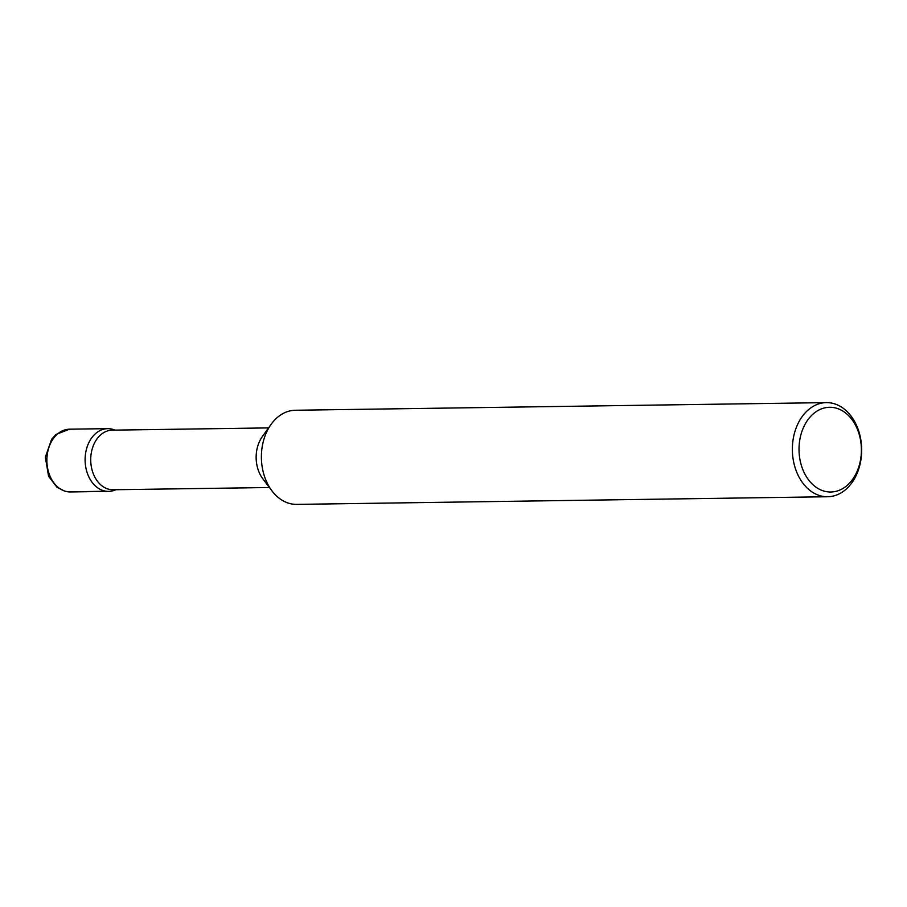 <?xml version="1.0" encoding="UTF-8"?>
<svg xmlns="http://www.w3.org/2000/svg" width="907" height="907" viewBox="0 0 907 907"><rect width="100%" height="100%" fill="white"/><g stroke="black" fill="none" stroke-linecap="round" stroke-linejoin="round"><path stroke-width="1.36" d="M113.126 489.757A29.806 21.938 -90.8 0 1 90.723 460.303A29.806 21.938 -90.8 0 1 112.23 430.156L268.551 427.9M115.971 489.723L114.611 490.233A31.371 23.094 -90.8 0 1 85.213 462.808A31.371 23.094 -90.8 0 1 110.166 428.784A31.371 23.094 -90.8 0 1 113.749 429.635M296.759 504.371A47.062 34.647 -90.8 0 1 271.987 490.902L262.86 478.851A29.806 21.938 -90.8 0 1 262.248 436.743L271.034 424.431A47.062 34.647 -90.8 0 1 295.342 410.259L826.345 402.617A47.062 34.647 -90.8 0 1 829.973 402.833A47.062 34.647 -90.8 0 1 861.65 451.607A47.062 34.647 -90.8 0 1 827.751 496.741A47.062 34.647 -90.8 0 1 792.378 450.223A47.062 34.647 -90.8 0 1 826.345 402.617M271.987 490.902A47.062 34.647 -90.8 0 1 271.034 424.431M832.864 407.47A42.357 31.178 -90.8 0 1 855.789 474.168A42.357 31.178 -90.8 0 1 801.969 467.275A42.357 31.178 -90.8 0 1 832.864 407.47M115.835 489.723A31.371 23.094 -90.8 0 1 108.693 491.39A31.371 23.094 -90.8 0 1 85.111 460.382A31.371 23.094 -90.8 0 1 107.74 428.648A31.371 23.094 -90.8 0 1 110.166 428.784A31.371 23.094 -90.8 0 1 114.985 430.111M106.232 491.254L68.014 491.809M70.463 491.945A31.371 23.094 -90.8 0 1 46.881 460.926A31.371 23.094 -90.8 0 1 69.522 429.192L107.752 428.648M115.121 430.111L113.738 429.635M269.413 487.512L113.092 489.757M827.694 496.741L296.702 504.383M108.647 491.39L70.429 491.945L65.009 491.277L56.926 487.184L48.581 476.254L45.35 457.128L51.62 439.271L56.041 434.442L69.522 429.192"/></g></svg>
